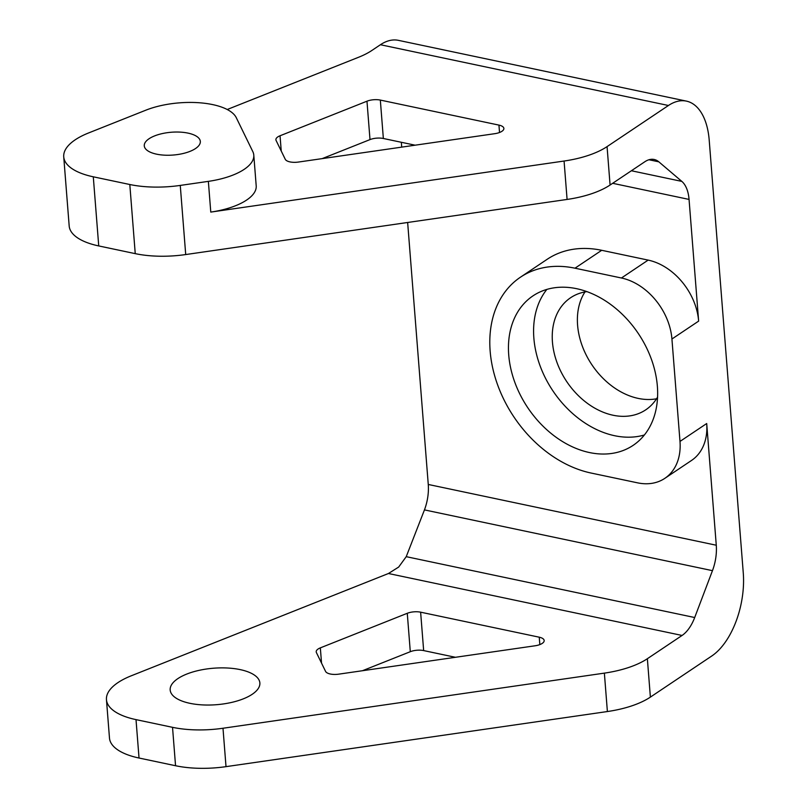 <?xml version="1.0" encoding="UTF-8"?>
<svg xmlns="http://www.w3.org/2000/svg" width="807" height="807" viewBox="0 0 807 807"><rect width="100%" height="100%" fill="white"/><g stroke="black" fill="none" stroke-linecap="round" stroke-linejoin="round"><path stroke-width="1.21" d="M195.526 148.538A28.114 11.439 -4.5 0 0 200.328 141.437A28.114 11.439 -4.5 0 0 180.092 132.116A28.114 11.439 -4.5 0 0 149.073 138.733A28.114 11.439 -4.5 0 0 144.271 145.845A28.114 11.439 -4.5 0 0 164.517 155.166A28.114 11.439 -4.5 0 0 195.526 148.538M212.655 104.597A56.228 22.868 -4.5 0 0 145.865 110.176L88.568 132.963A67.475 27.448 -4.5 0 0 63.733 156.83A67.475 27.448 -4.5 0 0 93.289 176.804L129.806 184.51A67.475 27.448 -4.5 0 0 180.264 185.418L208.357 181.363A56.228 22.868 -4.5 0 0 253.791 155.136A56.228 22.868 -4.5 0 0 252.803 151.585L236.29 117.701A56.228 22.868 -4.5 0 0 212.655 104.597M656.555 398.779A67.475 49.923 56.2 0 1 577.59 325.171A67.475 49.923 56.2 0 1 584.964 291.932M586.891 291.62A67.475 49.923 -123.8 0 0 570.63 297.722A67.475 49.923 -123.8 0 0 552.442 342.017A67.475 49.923 -123.8 0 0 587.738 403.591A67.475 49.923 -123.8 0 0 645.741 409.835A67.475 49.923 -123.8 0 0 657.564 397.115M508.723 354.939A89.97 66.567 -123.8 0 0 555.781 437.041A89.97 66.567 -123.8 0 0 633.122 445.363A89.97 66.567 -123.8 0 0 657.372 386.301A89.97 66.567 -123.8 0 0 610.314 304.199A89.97 66.567 -123.8 0 0 532.973 295.876A89.97 66.567 -123.8 0 0 508.723 354.939M546.853 289.41A89.97 66.567 -123.8 0 0 533.861 338.093A89.97 66.567 -123.8 0 0 644.379 434.983M490.142 351.015A112.455 83.212 -123.8 0 0 591.107 473.043L637.56 482.838A56.228 41.601 -123.8 0 0 664.827 478.349A56.228 41.601 -123.8 0 0 679.988 441.429L671.928 339.011A56.228 41.601 -123.8 0 0 621.44 278.001L574.988 268.196A112.455 83.212 -123.8 0 0 520.454 277.194A112.455 83.212 -123.8 0 0 490.142 351.015M330.295 674.006A11.248 4.57 -4.5 0 0 338.708 674.158L535.091 645.782A11.248 4.57 -4.5 0 0 544.17 640.526A11.248 4.57 -4.5 0 0 539.247 637.197L420.629 612.18A11.248 4.57 -4.5 0 0 407.273 613.29L320.339 647.87A11.248 4.57 -4.5 0 0 316.203 651.844A11.248 4.57 -4.5 0 0 316.394 652.55L325.564 671.384A11.248 4.57 -4.5 0 0 330.295 674.006M252.188 694.302A44.98 18.299 -4.5 0 0 259.864 682.934A44.98 18.299 -4.5 0 0 227.483 668.014A44.98 18.299 -4.5 0 0 177.863 678.616A44.98 18.299 -4.5 0 0 170.176 689.985A44.98 18.299 -4.5 0 0 202.557 704.904A44.98 18.299 -4.5 0 0 252.188 694.302M380.329 100.078L498.948 125.105A11.248 4.57 175.5 0 1 503.871 128.434A11.248 4.57 175.5 0 1 494.782 133.68L298.408 162.056A11.248 4.57 175.5 0 1 285.264 159.292L276.095 140.458A11.248 4.57 175.5 0 1 275.893 139.752A11.248 4.57 175.5 0 1 280.039 135.768L366.973 101.198A11.248 4.57 175.5 0 1 380.329 100.078L383.355 138.491L415.131 145.189M253.791 155.136L256.202 185.862A56.228 22.868 175.5 0 1 210.778 212.09L564.073 161.037A67.475 27.448 -4.5 0 0 607.066 146.612L610.082 185.025A67.475 27.448 175.5 0 1 567.089 199.44L564.073 161.037M650.381 697.117A67.475 27.448 175.5 0 1 607.389 711.542L604.372 673.129A67.475 27.448 -4.5 0 0 647.365 658.714L650.381 697.117L711.764 656A64.661 34.651 101.9 0 0 743.267 572.889L709.212 140.176A64.661 34.651 101.9 0 0 686.414 101.117A64.661 34.651 101.9 0 0 668.438 105.495L607.066 146.612M686.414 101.117L398.406 40.35A64.661 34.651 101.9 0 0 380.42 44.728L371.866 50.468A67.475 27.448 175.5 0 1 358.55 57.277L227.211 109.51M621.44 278.001L648.152 260.106A56.228 41.601 56.2 0 1 698.64 321.115L689.057 199.42L612.654 183.3M607.389 711.542L226.01 766.65A67.475 27.448 175.5 0 1 175.553 765.732L172.527 727.329L136.01 719.622A67.475 27.448 -4.5 0 1 106.453 699.649A67.475 27.448 -4.5 0 1 131.289 675.782L388.46 573.505L398.668 567.059L406.234 556.669L424.452 509.893A33.743 18.077 101.9 0 0 428.265 484.462L407.646 222.48M401.715 147.126L401.331 142.284M428.265 484.462L716.273 545.229L706.7 423.534A56.228 41.601 56.2 0 1 691.538 460.444L664.827 478.349M648.152 260.106L601.699 250.301A112.455 83.212 -123.8 0 0 547.166 259.299L520.454 277.194M455.43 657.291L423.655 650.583A11.248 4.57 -4.5 0 0 410.299 651.703L362.464 670.718M175.553 765.732L139.036 758.025A67.475 27.448 175.5 0 1 109.48 738.062L106.453 699.649M180.264 185.418L185.711 254.558A67.475 27.448 175.5 0 1 135.243 253.64L98.736 245.933A67.475 27.448 175.5 0 1 69.18 225.96L63.733 156.83M631.387 170.751L681.824 181.393L658.835 161.834A33.743 18.077 -78.1 0 0 654.174 159.483A33.743 18.077 -78.1 0 0 644.793 161.773L610.082 185.025M185.711 254.558L567.089 199.44M322.164 158.626L369.999 139.601A11.248 4.57 175.5 0 1 383.355 138.491M647.365 658.714L682.066 635.452L388.46 573.505M172.527 727.329A67.475 27.448 -4.5 0 0 222.994 728.247L226.01 766.65M604.372 673.129L222.994 728.247M681.824 181.393A33.743 18.077 -78.1 0 1 689.057 199.42M716.273 545.229A33.743 18.077 -78.1 0 1 712.46 570.66L694.696 617.526A33.743 18.077 -78.1 0 1 682.066 635.452M668.438 105.495L380.42 44.728M135.243 253.64L129.806 184.51M93.289 176.804L98.736 245.933M136.01 719.622L139.036 758.025M698.64 321.115L671.928 339.011M679.988 441.429L706.7 423.534M499.523 132.489L498.948 125.105M281.24 151.02L280.039 135.768M369.999 139.601L366.973 101.198M210.778 212.09L208.357 181.363M320.339 647.87L321.539 663.112M539.247 637.197L539.833 644.591M420.629 612.18L423.655 650.583M407.273 613.29L410.299 651.703M574.988 268.196L601.699 250.301M658.835 161.834L648.959 159.756M712.46 570.66L424.452 509.893M406.234 556.669L694.696 617.526"/></g></svg>
